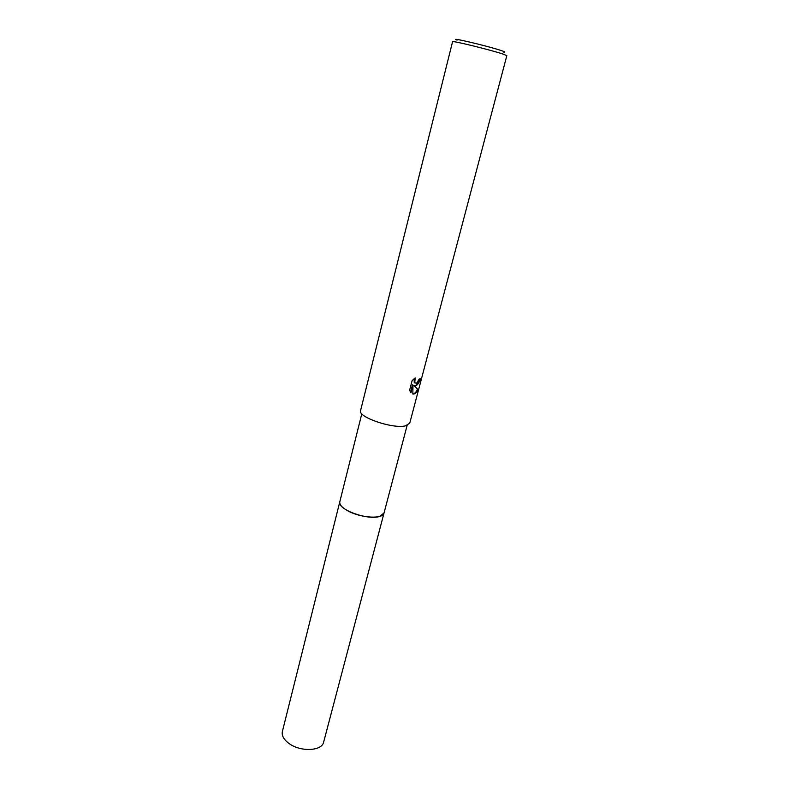 <?xml version="1.0" encoding="UTF-8"?>
<svg xmlns="http://www.w3.org/2000/svg" width="789" height="789" viewBox="0 0 789 789"><rect width="100%" height="100%" fill="white"/><g stroke="black" fill="none" stroke-linecap="round" stroke-linejoin="round"><path stroke-width="1.18" d="M407.124 425.409L384.016 513.067L379.834 516.371C367.911 520.71 336.656 509.171 339.822 501.725L339.862 501.538M384.046 512.949L379.834 516.371C367.802 520.76 336.301 509.013 339.852 501.597M410.961 392.843L409.599 390.308L412.124 380.663L415.182 377.882L414.767 382.783L416.592 383.217L419.206 379.085L420.3 378.71C419.403 382.32 417.943 384.687 415.911 385.801L414.028 385.614L417.943 389.47C416.839 392.153 415.438 393.691 413.742 394.056L412.825 394.017L413.002 385.062L410.961 392.853M503.185 54.116C491.024 50.003 451.269 40.269 452.57 41.699L360.573 410.586C357.496 416.986 392.567 429.048 405.368 425.882L409.738 423.21L506.834 55.634L503.185 54.116M503.619 52.084C505.788 52.33 505.108 51.857 501.567 50.664C488.48 46.186 447.363 36.481 457.097 40.131M412.825 393.849C414.679 393.721 416.207 392.182 417.411 389.233L414.028 385.614C416.513 385.713 418.377 383.493 419.64 378.957M415.142 383.148L414.245 382.557L414.136 378.661M410.517 392.291L412.469 384.835L413.002 385.062M417.411 389.233L417.943 389.47M384.065 512.889L323.638 742.124C322.07 750.99 301.073 752.154 289.455 743.79C283.902 739.835 281.535 735.752 282.373 731.531L361.806 413.771M384.016 513.077C383.217 519.261 361.303 518.166 348.334 511.124C342.15 507.791 339.309 504.654 339.812 501.725M414.767 382.783L414.245 382.557"/></g></svg>
